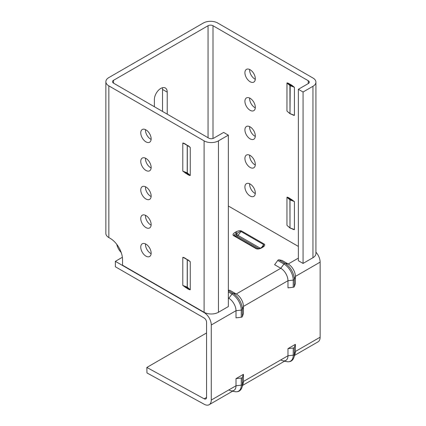 <?xml version="1.0" encoding="UTF-8"?>
<svg xmlns="http://www.w3.org/2000/svg" width="426" height="426" viewBox="0 0 426 426"><rect width="100%" height="100%" fill="white"/><g stroke="black" fill="none" stroke-linecap="round" stroke-linejoin="round"><path stroke-width="0.64" d="M242.602 385.397L285.867 360.417A10.149 5.857 -120 0 0 287.971 355.774L287.971 348.633L295.388 344.346L295.388 351.487A10.149 5.857 60 0 1 295.08 353.713L293.935 357.414C292.694 360.865 290.26 362.265 286.65 361.621A13.126 7.577 -120 0 0 293.237 355.167L287.971 355.774A10.149 5.857 60 0 1 285.867 360.417A10.149 5.857 60 0 1 282.875 360.763A10.149 5.857 60 0 1 280.979 360.023M294.318 355.231A10.149 5.857 60 0 0 295.388 351.487L295.388 344.346L294.334 347.387L294.334 354.533A13.126 7.577 60 0 1 293.935 357.414M294.558 355.401L318.03 341.849A10.149 5.857 -120 0 0 320.134 337.206L295.388 351.487L294.334 354.533A1.4 0.809 0 0 1 293.237 355.167L293.237 348.021L287.971 348.633L287.971 355.774L243.432 381.483A10.149 5.857 60 0 1 243.124 383.714L241.979 387.41C240.733 390.86 238.304 392.266 234.694 391.616A13.126 7.577 -120 0 0 241.281 385.163L236.009 385.77A10.149 5.857 60 0 1 233.911 390.413A10.149 5.857 60 0 1 230.919 390.759A10.149 5.857 60 0 1 229.023 390.019M293.237 348.021A1.4 0.809 0 0 0 294.334 347.387M242.357 385.226A10.149 5.857 60 0 0 243.432 381.483L243.432 374.342L243.432 381.483L242.378 384.529A1.4 0.809 0 0 1 241.281 385.163L241.281 378.022L236.009 378.629L243.432 374.342L242.378 377.388L242.378 384.529A13.126 7.577 60 0 1 241.979 387.41M146.842 367.446L204.16 398.805A3.499 2.018 60 0 0 205.843 398.944A3.499 2.018 60 0 0 206.567 397.341L206.567 322.274A3.499 2.018 60 0 0 204.097 317.988L115.366 266.767L115.366 261.335L204.097 312.562A10.149 5.857 60 0 1 211.269 324.99L211.269 400.057L236.009 385.77L236.009 378.629L236.009 385.77A10.149 5.857 -120 0 1 233.911 390.413L209.166 404.7A10.149 5.857 60 0 1 204.283 404.301L146.965 372.942L146.842 367.446L206.567 332.962M241.281 378.022A1.4 0.809 0 0 0 242.378 377.388M295.388 283.567L295.388 276.421A10.149 5.857 60 0 0 288.216 263.998L282.028 260.424L288.216 263.998A10.149 5.857 60 0 1 295.388 276.421L295.388 283.567L294.334 286.607A1.4 0.809 180 0 1 293.956 287.023A1.4 0.809 180 0 1 293.237 287.241L287.971 287.848L287.971 280.707A10.149 5.857 -120 0 0 280.793 268.279A10.149 5.857 60 0 1 287.971 280.707L287.971 287.848M228.341 290.638L233.097 293.386L236.26 293.993L230.072 290.42L236.26 293.993A10.149 5.857 60 0 1 243.432 306.422A10.149 5.857 60 0 0 236.26 293.993L280.793 268.279L274.61 264.711L280.793 268.279L283.956 264.019L277.768 260.451L274.61 264.711M282.028 260.424L278.87 259.817L285.053 263.385A13.126 7.577 60 0 1 294.334 279.467L294.334 286.607M277.768 260.451A1.4 0.809 -60 0 1 278.87 259.817M243.432 313.563L243.432 306.422L243.432 313.563L242.378 316.603A1.4 0.809 180 0 1 241.995 317.019A1.4 0.809 180 0 1 241.281 317.237L236.009 317.849L236.009 310.703A10.149 5.857 -120 0 0 228.837 298.28A10.149 5.857 60 0 1 236.009 310.703L236.009 317.849M228.341 298.562L228.837 298.28L228.341 297.992L228.837 298.28L232 294.02L228.341 291.906M230.072 290.42L228.341 290.09M255.307 192.999A7.348 4.244 60 0 1 253.79 196.365A7.348 4.244 60 0 1 248.124 194.394A7.348 4.244 60 0 1 244.918 187.003A7.348 4.244 60 0 1 246.441 183.638A7.348 4.244 60 0 1 252.101 185.608A7.348 4.244 60 0 1 255.307 192.999M249.641 183.755A7.348 4.244 -120 0 0 249.62 184.288A7.348 4.244 -120 0 0 255.286 193.537M140.756 247.139A7.348 4.244 -120 0 0 143.961 254.535A7.348 4.244 -120 0 0 149.627 256.5A7.348 4.244 -120 0 0 151.15 253.14A7.348 4.244 -120 0 0 147.939 245.743A7.348 4.244 -120 0 0 142.279 243.773A7.348 4.244 -120 0 0 140.756 247.139M145.479 243.89A7.348 4.244 -120 0 0 145.458 244.423A7.348 4.244 -120 0 0 151.129 253.672M255.307 164.431A7.348 4.244 60 0 1 253.79 167.796A7.348 4.244 60 0 1 248.124 165.826A7.348 4.244 60 0 1 244.918 158.435A7.348 4.244 60 0 1 246.441 155.069A7.348 4.244 60 0 1 252.101 157.04A7.348 4.244 60 0 1 255.307 164.431M249.641 155.186A7.348 4.244 -120 0 0 249.62 155.719A7.348 4.244 -120 0 0 255.286 164.969M140.756 218.57A7.348 4.244 -120 0 0 143.961 225.966A7.348 4.244 -120 0 0 149.627 227.931A7.348 4.244 -120 0 0 151.15 224.571A7.348 4.244 -120 0 0 147.939 217.175A7.348 4.244 -120 0 0 142.279 215.205A7.348 4.244 -120 0 0 140.756 218.57M145.479 215.322A7.348 4.244 -120 0 0 145.458 215.854A7.348 4.244 -120 0 0 151.129 225.104M255.307 135.862A7.348 4.244 60 0 1 253.79 139.227A7.348 4.244 60 0 1 248.124 137.257A7.348 4.244 60 0 1 244.918 129.866A7.348 4.244 60 0 1 246.441 126.501A7.348 4.244 60 0 1 252.101 128.471A7.348 4.244 60 0 1 255.307 135.862M249.641 126.618A7.348 4.244 -120 0 0 249.62 127.15A7.348 4.244 -120 0 0 255.286 136.4M140.756 190.001A7.348 4.244 -120 0 0 143.961 197.398A7.348 4.244 -120 0 0 149.627 199.363A7.348 4.244 -120 0 0 151.15 196.003A7.348 4.244 -120 0 0 147.939 188.606A7.348 4.244 -120 0 0 142.279 186.636A7.348 4.244 -120 0 0 140.756 190.001M145.479 186.753A7.348 4.244 -120 0 0 145.458 187.286A7.348 4.244 -120 0 0 151.129 196.535M255.307 107.293A7.348 4.244 60 0 1 253.79 110.659A7.348 4.244 60 0 1 248.124 108.689A7.348 4.244 60 0 1 244.918 101.297A7.348 4.244 60 0 1 246.441 97.932A7.348 4.244 60 0 1 252.101 99.902A7.348 4.244 60 0 1 255.307 107.293M249.641 98.049A7.348 4.244 -120 0 0 249.62 98.582A7.348 4.244 -120 0 0 255.286 107.826M140.756 161.433A7.348 4.244 -120 0 0 143.961 168.829A7.348 4.244 -120 0 0 149.627 170.794A7.348 4.244 -120 0 0 151.15 167.434A7.348 4.244 -120 0 0 147.939 160.038A7.348 4.244 -120 0 0 142.279 158.067A7.348 4.244 -120 0 0 140.756 161.433M145.479 158.184A7.348 4.244 -120 0 0 145.458 158.717A7.348 4.244 -120 0 0 151.129 167.966M255.307 78.725A7.348 4.244 60 0 1 253.79 82.09A7.348 4.244 60 0 1 248.124 80.12A7.348 4.244 60 0 1 244.918 72.724A7.348 4.244 60 0 1 246.441 69.363A7.348 4.244 60 0 1 252.101 71.328A7.348 4.244 60 0 1 255.307 78.725M249.641 69.475A7.348 4.244 -120 0 0 249.62 70.013A7.348 4.244 -120 0 0 255.286 79.257M140.756 132.864A7.348 4.244 -120 0 0 143.961 140.255A7.348 4.244 -120 0 0 149.627 142.225A7.348 4.244 -120 0 0 151.15 138.86A7.348 4.244 -120 0 0 147.939 131.469A7.348 4.244 -120 0 0 142.279 129.499A7.348 4.244 -120 0 0 140.756 132.864M145.479 129.616A7.348 4.244 -120 0 0 145.458 130.148A7.348 4.244 -120 0 0 151.129 139.398M115.366 261.335L122.368 257.293M258.79 248.646L236.947 236.036L234.034 235.477C233.629 235.077 234.305 234.625 236.063 234.108L236.505 234.194L236.947 233.602C238.832 232.01 240.168 231.302 240.956 231.478L238.043 235.402L260.201 248.193M261.617 247.453L263.721 244.62L263.273 246.196L261.095 247.756C260.621 248.363 256.42 249.103 257.171 248.741L257.645 248.779M262.682 247.314L261.793 247.825C259.519 248.992 257.666 249.301 256.244 248.741L233.485 235.599C232.516 234.779 233.049 233.714 235.072 232.399A1.4 0.809 -120 0 1 236.063 234.108L236.947 233.602A1.4 0.809 -120 0 0 235.961 231.888C238.235 230.716 240.088 230.413 241.505 230.967L264.269 244.109C265.233 244.929 264.706 245.999 262.682 247.314A1.4 0.809 -120 0 0 261.979 247.245M261.793 247.825A1.4 0.809 -120 0 0 261.095 247.756M293.237 287.241L293.237 280.1A1.4 0.809 -0 0 0 293.956 279.877A1.4 0.809 -0 0 0 294.334 279.467L295.388 276.421L320.134 262.139A10.149 5.857 -120 0 0 315.927 252.171M211.269 400.057A10.149 5.857 60 0 1 209.166 404.7M295.388 344.346L287.971 348.633M243.432 374.342L236.009 378.629M320.134 262.139L320.134 337.206M113.54 80.296A3.499 2.018 0 0 0 112.517 81.723A3.499 2.018 0 0 0 113.54 83.155L113.54 80.296L208.053 25.73L208.053 137.72M204.097 140.862A10.149 5.857 0 0 0 218.442 140.862L228.341 135.149L228.341 306.56L218.442 312.274A10.149 5.857 180 0 1 204.097 312.274L204.097 140.862L108.838 85.866A10.149 5.857 0 0 1 105.866 81.723A10.149 5.857 0 0 1 108.838 77.58L203.351 23.015A10.149 5.857 0 0 1 217.702 23.015L312.956 78.011A10.149 5.857 0 0 1 315.927 82.154A10.149 5.857 0 0 1 312.956 86.297L303.062 92.011L298.36 89.295L308.254 83.581A3.499 2.018 0 0 0 309.281 82.154A3.499 2.018 0 0 0 308.254 80.727L213 25.73A3.499 2.018 0 0 0 208.053 25.73M167.232 114.152L167.232 92.154A9.095 5.25 120 0 0 165.347 87.99A9.095 5.25 120 0 0 158.334 90.424A9.095 5.25 120 0 0 154.366 99.583L154.366 106.724M162.343 87.767A9.095 5.25 -60 0 1 162.53 89.439L162.53 111.436M116.767 244.343A10.149 5.857 -120 0 0 121.09 252.368L121.181 252.464M298.36 246.425L228.341 206.003M288.439 226.648L286.954 225.269L286.954 197.275C287.113 197.02 287.955 197.318 289.478 198.159L294.425 201.589L294.425 229.582C294.265 229.838 293.423 229.539 291.901 228.698M290 113.721L289.909 85.546L290.202 85.152L291.656 85.711L291.901 85.28L294.425 87.309L294.425 115.308C294.265 115.558 293.423 115.265 291.901 114.424M288.439 112.373L286.954 110.994L286.954 82.995C287.113 82.745 287.955 83.038 289.478 83.879L289.227 84.311L290.202 85.152L290.005 113.604L294.371 115.281L291.656 114.28M204.097 312.274L122.544 265.196L122.544 259.764A17.493 10.102 60 0 0 110.174 238.336L108.838 237.57A10.149 5.857 180 0 1 105.866 233.427L105.866 81.723M113.54 83.155L208.793 138.146A3.499 2.018 0 0 0 213.745 138.146L223.639 132.433L228.341 135.149M185.315 258.294L190.262 261.724L190.262 289.723C190.102 289.973 189.261 289.68 187.738 288.833L182.791 285.409L182.791 257.41C182.951 257.16 183.792 257.453 185.315 258.294L185.566 258.438M187.738 174.559L182.791 171.13L182.791 143.131C182.951 142.88 183.792 143.179 185.315 144.02L190.262 147.449L190.262 175.443C190.102 175.698 189.261 175.4 187.738 174.559L187.988 174.133L187.019 173.291L182.845 171.156L187.211 172.839L187.211 145.234M315.927 82.154L315.927 253.566A10.149 5.857 180 0 1 312.956 257.709L303.062 263.422L298.36 260.712L298.36 89.295M303.062 263.422L303.062 92.011M187.307 259.567L187.307 287.172L190.22 289.691L182.845 285.431L187.211 287.113L187.211 259.509M185.156 258.326L182.845 257.437L185.315 258.321M187.738 288.833L187.988 288.407L185.566 287.007L185.315 287.438M188.015 259.855L188.846 260.504M188.015 145.58L188.846 146.23M187.307 145.287L187.307 172.892L190.22 175.416L185.566 172.732L185.315 173.158M185.156 144.047L182.845 143.157L185.315 144.047M291.901 199.56L291.656 199.986L294.371 201.562L290.005 199.879L290.005 227.878L294.371 229.561L291.656 228.554M290 227.995L289.909 199.826L290.202 199.427L289.909 199.826L286.996 197.302L289.227 198.585L289.478 198.159M288.7 226.776L290.202 227.995M288.7 112.496L290.202 113.721M286.954 82.995L294.371 87.282L289.952 85.578L286.996 83.027L286.954 110.994M298.36 258.14L288.216 263.998L285.053 263.385A1.4 0.809 -60 0 0 283.956 264.019A13.126 7.577 -120 0 1 293.237 280.1L287.971 280.707L243.432 306.422L242.378 309.462L242.378 316.603M241.281 317.237L241.281 310.096A1.4 0.809 0 0 0 241.995 309.878A1.4 0.809 0 0 0 242.378 309.462A13.126 7.577 60 0 0 233.097 293.386A1.4 0.809 -60 0 0 232 294.02A13.126 7.577 -120 0 1 241.281 310.096L236.009 310.703L211.269 324.99M187.307 172.892L187.019 173.291L187.307 172.892M187.307 287.172L187.019 287.566L187.307 287.172M236.947 236.036A1.4 0.809 120 0 0 237.495 235.908A1.4 0.809 120 0 0 238.043 235.402L236.505 234.194A1.4 1.118 100.9 0 0 236.947 236.036M235.072 232.399L235.961 231.888M264.269 244.109A1.4 0.809 120 0 0 263.721 244.62L240.956 231.478A1.4 0.809 -60 0 1 241.505 230.967M233.485 235.599A1.4 0.809 120 0 1 234.034 235.477L256.798 248.614A1.4 0.809 -60 0 0 256.244 248.741M204.16 398.805L206.567 397.415M167.232 92.154L162.53 89.439M213 138.477L213 25.73M289.478 83.879L291.901 85.28M308.254 80.727L308.254 83.581M108.838 85.866L108.838 237.57M312.956 257.709L312.956 86.297M218.442 140.862L218.442 312.274M182.791 143.131L182.791 171.13M190.262 175.443L190.262 147.449M294.425 115.308L294.425 87.309M286.954 197.275L286.954 225.269M294.425 229.582L294.425 201.589M290.202 199.427L291.656 199.986L289.227 198.585L290.202 199.427M190.262 289.723L190.262 261.724M182.791 257.41L182.791 285.409M284.595 361.152L286.65 361.621M232.639 391.148L234.694 391.616M287.475 111.537L289.973 113.699A0.351 0.351 0 0 0 290.074 113.758L293.413 115.047M287.475 225.812L289.973 227.974A0.351 0.351 0 0 0 290.074 228.038L293.413 229.321M183.803 257.671L189.746 261.181M183.803 143.397L189.746 146.906"/></g></svg>
